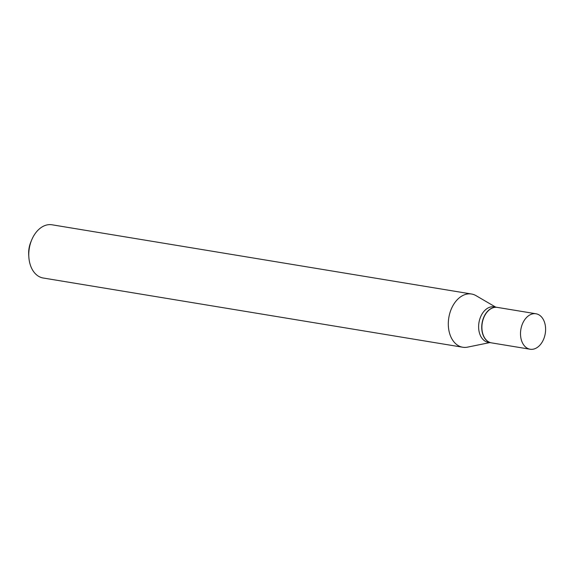<?xml version="1.0" encoding="UTF-8"?>
<svg xmlns="http://www.w3.org/2000/svg" width="574" height="574" viewBox="0 0 574 574"><rect width="100%" height="100%" fill="white"/><g stroke="black" fill="none" stroke-linecap="round" stroke-linejoin="round"><path stroke-width="0.86" d="M535.614 313.72A17.973 12.37 -80.6 0 1 535.98 313.77A17.973 12.37 -80.6 0 1 545.3 333.257A17.973 12.37 -80.6 0 1 530.491 349.293A17.973 12.37 -80.6 0 1 530.125 349.236A17.973 12.37 -80.6 0 1 520.805 329.756A17.973 12.37 -80.6 0 1 535.614 313.72M530.125 349.236L491.516 342.872A17.973 12.37 -80.6 0 1 482.196 323.384A17.973 12.37 -80.6 0 1 497.005 307.348A17.973 12.37 -80.6 0 1 497.371 307.399L535.98 313.77M491.437 342.857A17.973 12.37 -80.6 0 1 491.351 342.843A17.973 12.37 -80.6 0 1 482.031 323.356A17.973 12.37 -80.6 0 1 496.84 307.32A17.973 12.37 -80.6 0 1 497.206 307.377A17.973 12.37 -80.6 0 1 497.292 307.391M491.351 342.843L488.252 342.326A17.973 12.37 -80.6 0 1 478.924 322.846A17.973 12.37 -80.6 0 1 493.74 306.81A17.973 12.37 -80.6 0 1 494.099 306.86L497.206 307.377M489.83 342.592L467.552 347.134A26.971 18.569 -80.6 0 1 463.297 347.32A26.971 18.569 -80.6 0 1 462.752 347.241L43.215 278.01A26.971 18.569 -80.6 0 1 28.836 256.922A26.971 18.569 -80.6 0 1 31.606 240.14A26.971 18.569 -80.6 0 1 51.452 224.707A26.971 18.569 -80.6 0 1 51.997 224.786L471.534 294.017A26.971 18.569 -80.6 0 1 476.047 295.66L495.678 307.119M462.752 347.241A26.971 18.569 -80.6 0 1 448.76 318.003A26.971 18.569 -80.6 0 1 470.989 293.938A26.971 18.569 -80.6 0 1 471.534 294.017M28.836 256.922L28.7 254.713A20.119 13.848 -80.6 0 1 30.766 242.185L31.606 240.14"/></g></svg>
